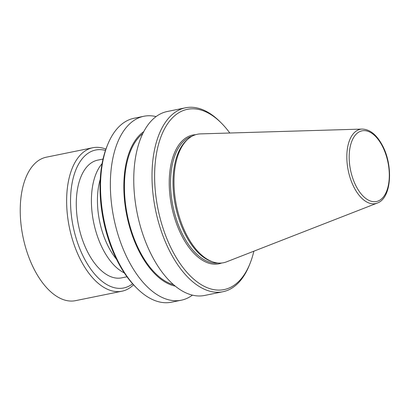 <?xml version="1.0" encoding="UTF-8"?>
<svg xmlns="http://www.w3.org/2000/svg" width="410" height="410" viewBox="0 0 410 410"><rect width="100%" height="100%" fill="white"/><g stroke="black" fill="none" stroke-linecap="round" stroke-linejoin="round"><path stroke-width="0.61" d="M105.472 150.414A70.392 37.3 78.5 0 0 72.042 183.465A70.392 37.3 78.5 0 0 85.536 260.806A70.392 37.3 78.5 0 0 132.614 283.776M105.918 149.127A73.206 38.791 78.5 0 0 92.747 147.738A73.206 38.791 78.5 0 0 67.081 190.824A73.206 38.791 78.5 0 0 82.225 262.954A73.206 38.791 78.5 0 0 121.949 291.213A73.206 38.791 78.5 0 0 133.527 284.786M92.747 147.738L46.356 157.184A73.206 38.791 78.5 0 0 20.684 200.27A73.206 38.791 78.5 0 0 35.834 272.394A73.206 38.791 78.5 0 0 75.553 300.653L121.949 291.213M362.173 129.073L200.531 133.885A65.559 34.742 78.5 0 0 188.026 139.057A65.559 34.742 78.5 0 0 187.954 237.426A65.559 34.742 78.5 0 0 213.036 261.964A65.559 34.742 78.5 0 0 226.571 261.831L377.236 203.088C391.929 198.163 393.523 164.405 381.705 144.161C376.154 134.337 369.646 129.309 362.173 129.073A37.925 20.095 78.5 0 0 347.214 150.055A37.925 20.095 78.5 0 0 354.896 188.969A37.925 20.095 78.5 0 0 377.236 203.088M188.026 139.057L186.878 140.071A64.759 34.317 78.5 0 0 186.806 237.241A64.759 34.317 78.5 0 0 211.586 261.483L213.036 261.964M229.81 133.014A91.978 48.739 78.5 0 0 221.292 123.005A91.978 48.739 78.5 0 0 160.546 137.934A91.978 48.739 78.5 0 0 174.209 254.072A91.978 48.739 78.5 0 0 249.936 263.738A91.978 48.739 78.5 0 0 253.862 251.192M221.292 123.005L220.052 121.76A93.854 49.733 78.5 0 0 185.494 107.794A93.854 49.733 78.5 0 0 152.582 163.031A93.854 49.733 78.5 0 0 172.005 255.502A93.854 49.733 78.5 0 0 222.927 291.73A93.854 49.733 78.5 0 0 249.28 265.367L249.936 263.738M185.494 107.794L167.244 111.51A93.854 49.733 78.5 0 0 134.331 166.747A93.854 49.733 78.5 0 0 153.755 259.217A93.854 49.733 78.5 0 0 204.677 295.446L222.927 291.73M142.798 133.573A79.776 42.276 78.5 0 0 141.424 254.349A79.776 42.276 78.5 0 0 173.553 284.689M143.802 131.584A80.852 42.845 78.5 0 0 141.055 254.984A80.852 42.845 78.5 0 0 175.254 286.124M156.092 116.578A93.854 49.733 78.5 0 0 143.843 116.271A93.854 49.733 78.5 0 0 110.936 171.508A93.854 49.733 78.5 0 0 130.354 263.978A93.854 49.733 78.5 0 0 181.281 300.207A93.854 49.733 78.5 0 0 192.433 295.138M143.843 116.271L134.019 118.27A93.854 49.733 78.5 0 0 107.671 144.633A93.854 49.733 78.5 0 0 120.53 265.977A93.854 49.733 78.5 0 0 136.894 288.24A93.854 49.733 78.5 0 0 171.452 302.206L181.281 300.207M107.671 144.633L107.01 146.262A91.978 48.739 78.5 0 0 119.612 265.183A91.978 48.739 78.5 0 0 135.654 286.995L136.894 288.24M102.064 163.677A60.065 31.831 78.5 0 0 104.201 251.596A60.065 31.831 78.5 0 0 124.297 272.901M126.982 276.776L121.667 277.857A60.065 31.831 -101.5 0 1 89.078 254.671A60.065 31.831 -101.5 0 1 76.649 195.493A60.065 31.831 -101.5 0 1 97.708 160.141L103.028 159.054M356.869 187.595A36.065 19.111 78.5 0 0 385.036 194.545A36.065 19.111 78.5 0 0 381.623 144.756A36.065 19.111 78.5 0 0 353.456 137.806A36.065 19.111 78.5 0 0 356.869 187.595M192.008 136.238A64.759 34.317 78.5 0 0 184.331 237.749A64.759 34.317 78.5 0 0 217.807 263.005M195.585 134.711A65.697 34.814 78.5 0 0 169.894 171.252A65.697 34.814 78.5 0 0 183.229 238.461A65.697 34.814 78.5 0 0 221.697 263.01M100.23 179.344A57.487 30.463 78.5 0 0 109.685 249.126A57.487 30.463 78.5 0 0 116.481 259.197"/></g></svg>
